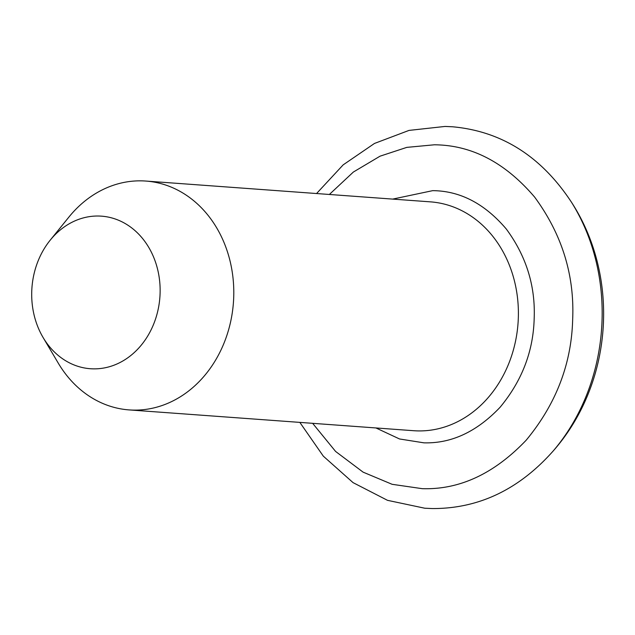 <?xml version="1.0" encoding="UTF-8"?>
<svg xmlns="http://www.w3.org/2000/svg" width="635" height="635" viewBox="0 0 635 635"><rect width="100%" height="100%" fill="white"/><g stroke="black" fill="none" stroke-linecap="round" stroke-linejoin="round"><path stroke-width="0.95" d="M392.684 199.096L432.697 190.651C460.184 190.881 484.711 203.668 506.278 228.997C526.248 256.095 535.551 286.012 534.17 318.738C533.265 351.465 521.891 380.984 500.047 407.313C476.758 431.792 451.366 443.635 423.894 442.833L399.526 438.968L375.928 427.95M50.213 240.165L68.913 217.059A114.737 96.226 94.2 0 1 141.462 180.856A114.737 96.226 94.2 0 1 145.828 181.054A114.737 96.226 94.2 0 1 233.712 297.299A114.737 96.226 94.2 0 1 133.461 410.107A114.737 96.226 94.2 0 1 129.095 409.908A114.737 96.226 94.2 0 1 58.237 363.101L43.101 337.518A76.486 64.151 94.2 0 1 31.75 291.235A76.486 64.151 94.2 0 1 50.213 240.165A76.486 64.151 94.2 0 1 121.531 221.599A76.486 64.151 94.2 0 1 160.083 293.656A76.486 64.151 94.2 0 1 113.776 365.284A76.486 64.151 94.2 0 1 43.101 337.518M312.634 423.323L335.597 451.445L363.101 472.146L392.12 484.307L422.291 488.68C459.597 489.855 494.213 473.71 526.137 440.253C555.998 404.201 571.508 363.934 572.667 319.469C574.619 275.026 561.935 234.236 534.63 197.088C505.095 162.473 471.654 145.042 434.3 144.796L406.813 147.376L380.048 156.178L353.362 172.045L329.367 194.469M129.095 409.908L413.702 430.713A114.737 96.226 -85.8 0 0 418.06 430.911A114.737 96.226 -85.8 0 0 518.2 320.699A114.737 96.226 -85.8 0 0 430.427 201.859L145.828 181.054M299.831 422.386L323.318 456.152L353.052 482.624L387.493 500.324L424.744 508.214L432.316 508.564C478.75 508.73 519.081 489.498 553.299 450.866A189.278 158.742 -85.8 0 0 571.476 202.224C541.353 156.432 501.737 131.286 452.628 126.786L445.048 126.436L409.019 130.405L374.483 143.446L343.178 164.854L316.563 193.532M553.299 450.866C612.743 383.294 620.458 277.717 571.476 202.224"/></g></svg>
